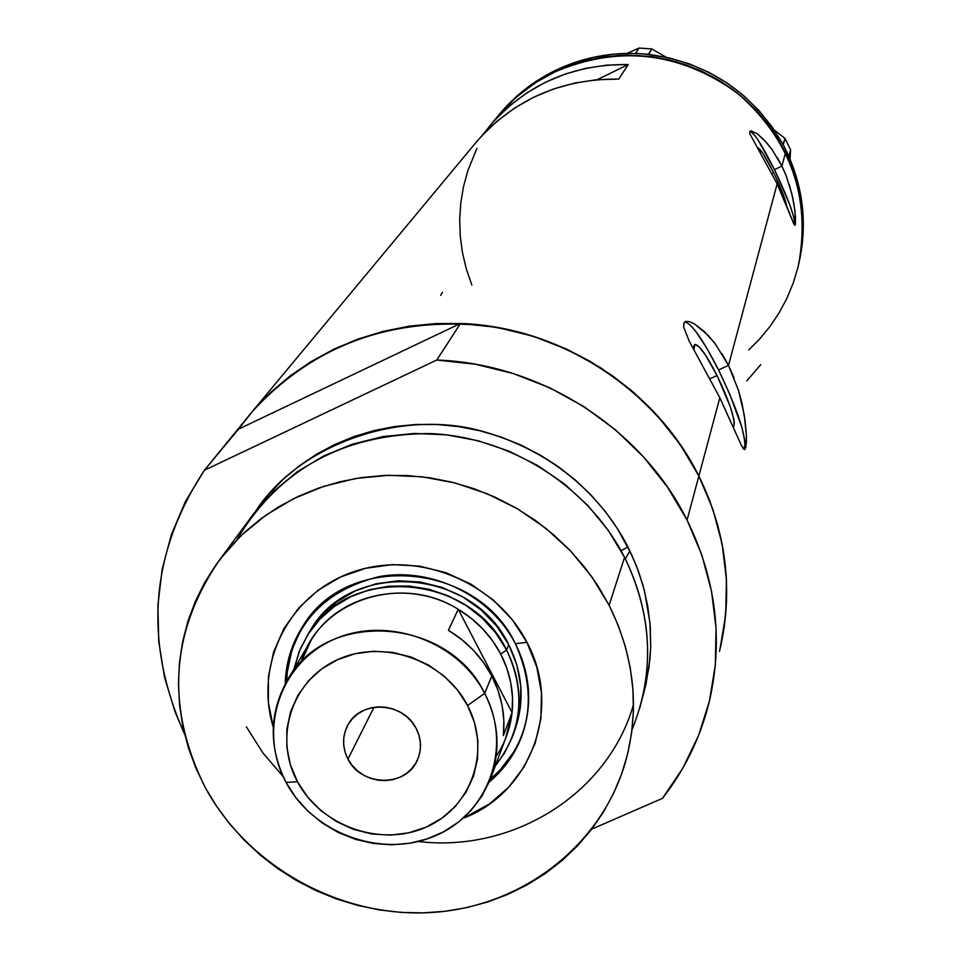 <?xml version="1.0" encoding="UTF-8"?>
<svg xmlns="http://www.w3.org/2000/svg" width="961" height="961" viewBox="0 0 961 961"><rect width="100%" height="100%" fill="white"/><g stroke="black" fill="none" stroke-linecap="round" stroke-linejoin="round"><path stroke-width="1.44" d="M442.468 292.252L440.631 295.411M717.038 375.499L709.915 378.802L717.038 375.499L730.276 406.683L733.723 418.828L734.348 423.152L733.531 427.333C735.814 420.666 730.312 403.392 717.038 375.499C706.515 355.029 699.115 344.687 694.839 344.458L693.842 349.864L693.95 345.6L694.971 344.422L699.115 346.825L705.482 355.089L717.038 375.499M773.641 172.692L771.863 173.545L773.641 172.692L776.464 178.626L783.551 195.479L786.494 204.873C784.572 197.173 780.296 186.446 773.641 172.692C765.557 156.607 760.199 148.318 757.568 147.802L762.77 153.183L773.641 172.692M493.834 121.206L511.865 101.217L524.598 90.382L538.376 80.832L553.08 72.688C617.551 44.759 678.838 51.438 736.943 92.712C790.591 139.405 811.108 196.885 798.495 265.128C807.108 226.52 802.783 189.029 785.509 152.667L781.906 166.109L786.014 175.382L791.936 194.062L794.915 210.387L795.396 224.442L794.807 225.294L793.87 224.081L777.149 183.839L749.916 133.975L749.76 131.597L751.034 130.768L757.328 133.843L764.319 140.174L772.103 149.64L781.906 166.109L774.494 169.641C762.578 145.88 754.421 133.05 750.012 131.164M722.131 353.876L728.51 365.36L777.149 183.839L728.51 365.36L738.528 390.538L744.307 415.224L746.385 435.405L746.385 442.613L744.859 449.448L743.382 448.739L741.363 445.327L719.825 397.77L689.169 341.047L683.739 327.305L683.788 323.304L685.77 321.406L689.53 321.671L694.755 324.109L704.485 331.713L715.176 343.738L728.51 365.36L718.588 369.973C702.899 339.365 691.608 323.352 684.725 321.923M738.528 390.538L741.952 403.236L745.135 420.87L746.385 435.405L745.856 447.394L744.751 449.508L741.363 445.327L719.825 397.77L698.863 476.019C726.276 532.226 733.399 589.634 720.245 648.267C733.399 589.634 726.276 532.226 698.863 476.019L719.825 397.77L689.169 341.047L683.739 327.305L683.788 323.304L685.77 321.406L689.53 321.671L694.755 324.109L707.993 335.245L715.176 343.738M777.197 157.424L781.906 166.109L785.509 152.667L773.269 131.621L758.145 112.437L740.438 95.523L720.51 81.229L698.755 69.853L675.631 61.624L651.618 56.699L627.197 55.197L602.895 57.131L579.183 62.441L556.563 71.03L535.469 82.682L516.333 97.169L499.528 114.167C514.471 96.797 532.322 82.958 553.08 72.688L568.564 66.009L584.684 60.891L601.274 57.384L618.175 55.51L635.221 55.318L652.231 56.783L669.036 59.918L685.481 64.687L701.398 71.03L716.606 78.898L730.985 88.22L744.355 98.875L756.619 110.779L767.635 123.801L777.293 137.807L785.509 152.667L792.2 168.223L797.306 184.308L800.765 200.789L802.579 217.474L802.711 234.208L801.186 250.833L798.002 267.182L793.209 283.099L786.855 298.427L779.011 313.034L769.761 326.764L759.202 339.497L769.761 326.764L779.011 313.034L786.855 298.427L793.209 283.099L798.002 267.182L801.186 250.833L802.711 234.208L802.579 217.474L800.765 200.789L797.306 184.308L792.2 168.223L785.509 152.667L777.293 137.807L767.635 123.801L756.619 110.779L744.355 98.875L730.985 88.22L716.606 78.898L701.398 71.03L685.481 64.687L669.036 59.918L652.231 56.783L635.221 55.318L618.175 55.51L601.274 57.384L584.684 60.891L568.564 66.009L553.08 72.688L554.557 70.814C533.872 81.06 516.093 94.839 501.21 112.149L498.855 114.948M789.75 213.402L777.149 183.839L749.916 133.975L749.76 131.597L751.034 130.768L757.328 133.843L766.866 142.985L772.103 149.64M720.017 649.216L725.699 614.68L726.432 579.423L722.155 544.106L712.918 509.414L698.863 476.019L687.067 520.057L667.499 487.119L643.486 456.847L615.484 429.867L584.036 406.695L549.752 387.8L513.294 373.565L475.395 364.243L436.799 360.027C540.647 363.57 641.672 428.33 687.067 520.057L698.863 476.019L680.244 444.571L657.384 415.681L630.728 389.938L600.781 367.847L568.119 349.84L533.391 336.29L497.281 327.449L460.487 323.473L238.544 429.123L253.236 410.455L270.834 392.208L290.318 375.775L311.508 361.336L334.2 349.035L358.177 339.005L383.199 331.365L409.026 326.199L435.405 323.581L462.049 323.533L488.693 326.067L515.072 331.173L540.923 338.789L565.957 348.843L589.934 361.24L612.601 375.847L633.731 392.508L653.108 411.056L670.526 431.309L685.83 453.027L698.863 476.019C655.666 388.412 559.494 326.716 460.487 323.473L436.799 360.027L204.405 470.229L185.569 501.21L171.418 534.448L162.157 569.32L157.916 605.178L158.721 641.383L164.523 677.277L175.178 712.233L184.596 734.144C143.285 641.744 149.892 553.764 204.405 470.229L252.034 411.849C313.562 344.783 392.136 316.145 487.732 325.935C577.093 338.596 658.91 396.917 698.863 476.019L709.506 500.02L717.651 524.802L723.237 550.088L726.216 575.651L726.564 601.226L724.318 626.548L719.489 651.39M474.278 144.546L481.689 135.945L497.281 121.002L514.676 108.04L533.595 97.277L553.776 88.892L574.918 83.006L596.697 79.727L618.788 79.102L628.23 64.519L597.237 79.679L628.23 64.519L606.787 65.144L585.645 68.339L565.116 74.069L545.512 82.238L527.133 92.7L510.243 105.29L495.083 119.825L482.927 134.612L490.951 124.486C527.036 84.087 572.804 64.099 628.23 64.519L618.788 79.102C561.68 78.634 514.567 99.187 477.437 140.738L474.29 144.522M466.169 268.455L471.851 285.081L466.169 268.455L462.397 252.335L460.235 235.938L459.694 219.408L460.787 202.915L459.694 219.408L460.235 235.938L462.397 252.335M463.502 186.614L467.839 170.65L476.932 148.342L467.839 170.65L463.502 186.614L460.787 202.915M629.875 550.881L625.491 558.665M746.793 380.88L760.764 364.663M744.294 449.496C747.045 438.12 738.468 411.62 718.588 369.973L728.51 365.36L734.048 377.781M745.063 447.742L745.231 443.165L742.06 427.861L729.892 394.454L718.588 369.973L706.587 347.822L695.62 331.209L691.043 325.815M794.627 225.21C795.264 217.666 788.549 199.143 774.494 169.641L781.906 166.109L786.014 175.382M793.762 202.687L795.504 216.778L795.396 224.442L794.807 225.294L793.87 224.081L790.687 215.949M789.365 184.8L792.933 198.459M794.795 224.718L793.894 217.57L789.714 204.609L774.494 169.641L757.797 139.645L754.565 135.141L750.157 131.177M800.093 257.596L802.903 237.271L803.18 216.681L800.921 196.152L796.128 175.983L786.987 152.355L788.885 156.487L790.591 149.772L790.038 159.142L790.591 149.772L788.909 156.259L783.251 144.727L772.031 126.828L758.902 110.479L743.85 95.8L727.105 83.03L708.942 72.363L689.614 63.955L669.421 57.936L644.122 53.972L648.687 54.405L651.786 48.939L666.057 57.192L651.786 48.939L648.495 54.272L635.593 53.372L614.439 54.08L593.778 57.216L573.717 62.825L554.557 70.814L536.586 81.06L520.069 93.385L505.246 107.596L498.843 114.972M799.756 259.242C806.916 224.153 803.3 189.906 788.885 156.487L783.251 144.727L785.005 138.372L774.29 130.083L785.005 138.372L783.059 144.594C753.136 92.736 708.341 62.669 648.687 54.405L635.593 53.372L639.041 48.05L626.956 53.408L639.041 48.05L635.593 53.372L639.966 53.672L635.389 53.468C606.859 52.723 579.915 58.501 554.557 70.814L553.08 72.688L538.376 80.832L524.598 90.382L511.865 101.217L496.513 117.795M785.005 138.372L790.591 149.772L785.005 138.372M639.041 48.05L651.786 48.939L639.041 48.05M748.751 349.924L759.202 339.497M515.408 643.726C490.723 595.76 432.138 566.93 379.03 576.624C321.587 591.243 290.318 626.992 285.225 683.908C285.729 663.354 291.423 644.423 302.307 627.101C345.624 551.65 476.752 561.272 515.408 643.726C530.856 675.006 532.802 706.311 521.246 737.652C514.339 755.082 503.66 769.869 489.233 781.99C530.244 743.309 538.965 697.23 515.408 643.726L526.916 642.308L515.408 643.726M273.26 727.093C253.8 663.835 289.261 593.502 353.24 571.891C416.93 549.596 495.936 581.573 526.916 642.308L536.779 667.018L541.487 692.833L540.875 718.732L535.013 743.706L524.141 766.806L508.729 787.167L489.377 804.009L462.998 818.34C530.928 792.849 562.69 708.077 526.916 642.308L512.261 619.689L493.365 600.048L470.998 584.18L446.024 572.72L419.44 566.113L392.292 564.624L365.673 568.287L340.614 576.948L318.103 590.234L298.991 607.616L284 628.386L273.693 651.714L268.419 676.712L268.359 702.395L273.26 727.093M308.601 633.275L321.034 616.109L336.806 601.802L355.378 590.883L376.027 583.771L397.95 580.768L420.281 582.006L442.156 587.447L462.709 596.877L481.125 609.935L496.669 626.091L508.741 644.711L506.591 650.02C521.15 679.439 522.892 708.87 511.817 738.288L504.657 752.787L495.287 765.965C522.34 730.696 526.111 692.04 506.591 650.02L495.876 633.143L482.314 618.187L466.313 605.658L448.403 595.928L429.135 589.309L409.134 586.03L389.037 586.174L369.468 589.73L351.053 596.565L334.356 606.475L319.905 619.124L308.133 634.116L299.4 650.957L293.946 669.12L300.18 649.083L310.619 629.923C350.513 559.338 472.74 567.939 508.741 644.711L516.886 665.048L520.802 686.298L520.333 707.644L513.919 732.594M301.946 627.665C292.288 644.158 287.207 662.009 286.726 681.229L287.327 671.763L292.036 649.6L301.213 628.926M639.63 708.557C653.985 657.48 648.963 607.076 624.554 557.344C652.519 615.304 655.006 672.784 632.014 729.795M246.34 726.792L262.894 752.907L283.123 776.512M418.263 841.512C513.09 852.887 608.001 793.894 633.503 704.557M255.47 511.36C300.817 441.628 405.962 408.005 485.197 432.114C564.491 455.286 607.953 507.684 627.905 546.929L621.034 550.737L627.905 546.929L636.542 566.149L643.185 586.006L647.774 606.271L650.285 626.776L650.693 647.282L648.987 667.607L642.573 697.374L645.996 684.304L649.996 658.741L650.717 646.405L649.972 622.86L644.483 590.847L638.681 571.867L631.713 554.785L617.358 528.526L605.01 511.12L590.967 494.915L575.363 480.056L558.377 466.698L540.154 454.985L520.898 445.027L500.789 436.931L480.044 430.78L458.853 426.636L437.459 424.534L416.065 424.486L394.887 426.504L374.129 430.54L354.008 436.57L334.728 444.511L316.457 454.277L299.388 465.761L283.675 478.854L269.476 493.413L255.47 511.36M236.79 539.866C278.714 469.461 343.089 434.024 429.915 433.543C510.627 436.871 588.372 486.41 624.554 557.344L609.118 605.262C634.765 657.312 640.098 709.999 625.106 763.322C600.12 847.734 519.336 908.109 429.207 912.638C339.041 917.202 247.866 866.269 205.137 787.335C165.388 707.068 170.433 630.921 220.285 558.918L241.319 535.373L265.921 515.144L293.561 498.675L323.665 486.374L355.606 478.506L388.676 475.287L422.179 476.8L455.358 483.035L487.479 493.858L517.835 509.03L545.752 528.238L570.618 551.025L591.892 576.888L609.118 605.262L624.554 557.344L608.169 530.244L587.916 505.546L564.239 483.803L537.643 465.496L508.717 451.033L478.11 440.739L446.481 434.84L414.539 433.435L382.983 436.57L352.495 444.126L323.749 455.946L297.333 471.731L273.825 491.119L253.68 513.667L220.285 558.918M687.067 520.057C715.861 578.906 723.393 638.945 709.638 700.185C700.953 736.474 685.229 769.196 662.477 798.339L682.682 768.404L698.431 735.826L709.398 701.182L715.332 665.096L716.065 628.242L711.548 591.315L701.83 555.014L687.067 520.057M591.736 829.127L662.477 798.339L591.736 829.127M204.405 470.229L238.544 429.123L460.487 323.473L436.799 360.027L204.405 470.229M609.118 605.262L597.91 585.802L584.781 567.386L569.861 550.233L553.308 534.496L535.265 520.345L515.925 507.925L495.492 497.366L474.157 488.765L452.15 482.218L429.699 477.797L407.02 475.527L384.34 475.443L361.901 477.521L339.93 481.749L318.632 488.08L298.222 496.417L278.906 506.699L260.863 518.808L244.274 532.598L229.283 547.938L216.033 564.684L204.645 582.642L195.227 601.634L187.839 621.491L182.554 642.008L179.407 662.982L178.422 684.22L179.599 705.506L182.902 726.66L188.308 747.478L195.744 767.767L205.137 787.335L216.405 806.015L229.427 823.625L244.094 840.022L260.239 855.062L277.741 868.588L296.432 880.492L316.133 890.667L336.662 899.015L357.852 905.454L379.487 909.947L401.386 912.421L423.345 912.866L445.159 911.28L466.638 907.652L487.563 902.019L507.744 894.427L527.012 884.925L545.151 873.621L562.005 860.588L577.405 845.944L591.195 829.836L603.232 812.393L613.394 793.786L621.563 774.17L627.677 753.76L631.641 732.726L633.407 711.272L632.951 689.626L630.26 667.979L625.371 646.561L618.295 625.587L609.118 605.262M514.027 751.61L500.381 769.677L490.374 779.143C504.729 767.058 515.336 752.331 522.207 734.985L521.246 737.652M307.496 635.113C347.558 564.227 470.397 572.876 506.591 650.02L508.741 644.711C523.216 673.997 524.946 703.284 513.931 732.57M484.68 693.398L467.563 705.482C491.527 750.577 471.671 807.54 426.071 827.157C380.808 847.446 320.89 826.22 297.454 781.701L286.078 782.446C313.454 834.328 383.247 859.074 436.066 835.457C489.281 812.622 512.621 746.132 484.68 693.398C499.143 722.54 500.849 751.622 489.786 780.668L481.845 796.213L471.31 810.147L458.457 822.099L443.658 831.758L427.297 838.869L409.818 843.253L391.704 844.803L373.421 843.482L355.462 839.337L338.296 832.466L322.367 823.072L308.121 811.384L295.916 797.726L286.078 782.446C268.311 746.793 269.008 712.257 288.156 678.85C327.281 608.842 448.799 617.31 484.68 693.398L491.792 675.991L484.68 693.398C457.532 640.314 385.721 615.136 332.686 639.954C279.243 664.003 257.932 730.925 286.078 782.446L297.454 781.701L307.724 797.162L320.806 810.579L336.218 821.427L353.384 829.319L371.631 833.956L390.298 835.145L408.677 832.863L426.071 827.157L441.808 818.255L455.31 806.471L466.025 792.248L473.545 776.116L477.557 758.697L477.881 740.655L474.518 722.684L467.563 705.482L457.28 689.746L444.078 676.076L428.45 665.012L411.02 657.012L392.484 652.375L373.553 651.27L354.969 653.756L337.479 659.714L321.743 668.892L308.361 680.941L297.862 695.368L290.618 711.608L286.895 729.039L286.822 746.985L290.39 764.764L297.454 781.701C273.344 737.495 291.712 680.22 337.479 659.714C382.886 638.536 444.282 660.087 467.563 705.482L484.68 693.398M347.942 759.082C342.2 747.574 342.128 736.306 347.726 725.291C360.183 699.728 403.452 701.686 416.185 728.498L418.996 735.369L420.365 742.553L420.269 749.784L418.696 756.775L415.705 763.262L411.44 768.992L406.035 773.749L399.716 777.365L392.725 779.683L385.325 780.62L377.805 780.152L370.453 778.29L363.534 775.107L357.324 770.734L352.062 765.316L347.942 759.082L345.119 752.259L343.714 745.099L343.774 737.892L345.299 730.901L348.23 724.39L352.471 718.624L357.852 713.831L364.171 710.179L371.174 707.813L378.61 706.84L386.178 707.296L393.578 709.158L400.533 712.353L406.779 716.762L412.065 722.216L416.185 728.498C421.543 739.249 421.891 749.868 417.242 760.379C405.914 787.503 361.084 786.578 347.942 759.082L373.985 707.272L347.942 759.082M489.786 780.668L505.57 738.528L512.057 712.594L503.372 735.597C505.438 714.996 501.582 695.127 491.792 675.991C481.725 656.988 467.262 641.756 448.415 630.308L458.253 609.298L512.057 712.594L503.372 735.597L503.852 720.438L502.05 705.242L498.002 690.322L491.792 675.991L483.539 662.561L473.413 650.297L461.628 639.473L448.415 630.308L458.253 609.298C476.728 620.518 490.891 635.449 500.753 654.105C510.327 672.868 514.099 692.364 512.057 712.594C510.267 728.498 504.969 743.045 496.176 756.247M506.591 650.02L500.753 654.105L492.669 640.927L482.758 628.902L471.202 618.283L458.253 609.298C408.713 578.366 338.68 593.466 311.076 640.314L300.961 662.393C317.911 601.214 400.617 572.708 458.253 609.298L512.057 712.594L512.537 697.71L510.784 682.803L506.831 668.159L500.753 654.105L506.591 650.02M501.21 112.149L490.963 124.474M252.034 411.849L477.437 140.738M515.661 727.873L511.817 738.288M311.076 640.314L288.156 678.85M417.879 758.938L417.242 760.379"/></g></svg>
